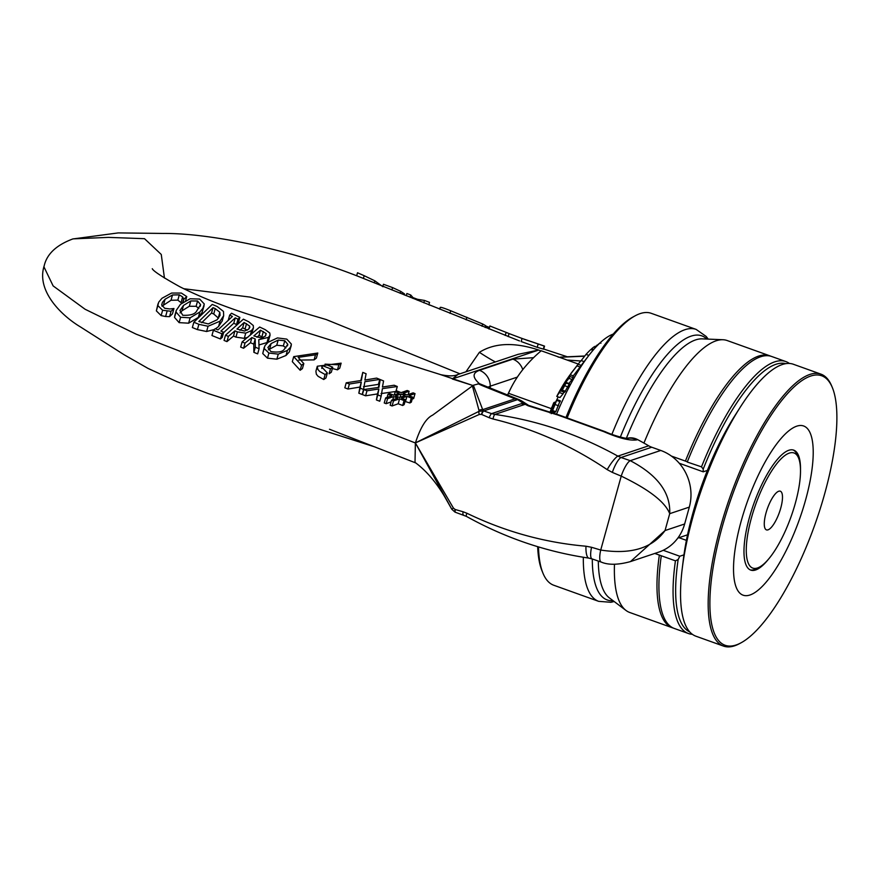 <?xml version="1.0" encoding="UTF-8"?>
<svg xmlns="http://www.w3.org/2000/svg" width="879" height="879" viewBox="0 0 879 879"><rect width="100%" height="100%" fill="white"/><g stroke="black" fill="none" stroke-linecap="round" stroke-linejoin="round"><path stroke-width="1.32" d="M673.303 628.056A144.442 44.203 -70.3 0 1 672.314 627.749A144.442 44.203 -70.3 0 1 659.349 555.078L661.294 555.77A144.442 44.203 109.7 0 0 674.259 628.441L688.4 633.506A144.442 44.203 109.7 0 0 692.333 634.297M789.43 363.466A144.442 44.203 109.7 0 0 785.881 361.577L771.74 356.511A144.442 44.203 109.7 0 0 687.356 461.794L685.411 461.09A144.442 44.203 -70.3 0 1 769.795 355.808A144.442 44.203 -70.3 0 1 770.762 356.204M785.881 361.577A144.442 44.203 109.7 0 0 701.497 466.859L687.312 462.057M661.294 555.77L675.435 560.846L678.149 559.505L679.786 556.242L663.205 550.298M654.811 553.44L659.349 555.078M675.435 560.846A144.442 44.203 109.7 0 0 688.4 633.506M685.411 461.09L671.402 456.069M679.247 463.233L703.2 471.825L703.211 469.111L701.497 466.859M672.314 627.749L629.716 612.476A144.442 44.203 -70.3 0 1 625.991 610.444A144.442 44.203 -70.3 0 1 614.476 564.263M643.933 443.071A144.442 44.203 -70.3 0 1 723.032 339.744A144.442 44.203 -70.3 0 1 727.208 340.547L769.795 355.808M703.211 469.111A142.508 43.62 -70.3 0 1 785.837 363.664M703.2 471.825L707.375 470.43M683.961 554.847L679.786 556.242M678.973 537.695L686.4 540.354M689.685 631.869A142.508 43.62 -70.3 0 1 678.149 559.505M614.157 601.511L610.883 602.28L598.665 601.346L553.781 585.249A144.442 44.203 -70.3 0 1 542.991 573.24A144.442 44.203 -70.3 0 1 538.486 546.903M567.34 417.459A144.442 44.203 -70.3 0 1 635.297 315.737A144.442 44.203 -70.3 0 1 651.262 313.32L696.157 329.416A144.442 44.203 -70.3 0 0 611.894 434.38M635.297 315.737L633.133 316.901A142.508 43.62 109.7 0 0 566.153 417.085M537.662 546.661A142.508 43.62 109.7 0 0 542.057 570.965L542.991 573.24M382.87 286.29L383.431 284.269L392.572 287.587L400.681 291.356L404.505 293.905L404.472 295.003M356.676 275.742L357.5 272.754A1071.984 1018.19 -118.6 0 0 364.159 275.687L363.401 278.434M364.203 275.709L374.85 280.83L382.947 286.752M374.278 282.818L374.828 280.819M406.263 295.729L406.878 293.487A2012.295 1911.309 -118.6 0 0 410.768 295.036L413.02 297.629A2943.573 2795.857 -118.6 0 0 417.503 299.299L424.469 300.431A2395.879 2275.643 -118.6 0 0 429.534 302.387L428.853 304.837M410.141 297.289L410.768 295.036M412.822 298.377L413.02 297.629M417.261 300.168L417.503 299.299M423.81 302.805L424.469 300.431M428.985 304.365L429.688 305.178M164.45 278.061L161.264 254.47L144.508 238.681L108.337 237.385L73.056 238.868C56.531 244.955 46.906 253.943 44.181 265.832L43.95 266.853L53.125 285.906L85.076 309.243L136.08 334.141L415.371 442.961L453.399 508.051L451.784 509.238L415.404 442.95C420.448 427.414 426.194 418.14 432.6 415.152L473.363 385.244L482.692 409.647A6.417 6.285 156.4 0 0 478.978 410.372L478.956 411.361L415.349 442.928L479.352 414.438A3.164 1.022 -112.2 0 1 478.956 411.361L483.274 410.834A6.417 6.252 1.3 0 1 483.747 410.943A3.318 0.78 112.4 0 0 481.692 414.481A2121.302 1963.192 71.5 0 1 489.207 417.734L493.042 418.997C533.531 428.765 571.592 445.642 607.202 469.639L612.333 472.397A1609.823 1489.828 -108.5 0 0 621.222 476.121C648.966 489.471 665.139 501.997 669.721 513.666C670.633 492.603 657.47 474.935 630.254 460.673A14.558 3.637 111.8 0 0 621.222 476.121L600.72 550.045C630.869 554.726 652.317 548.221 665.04 530.553L630.474 561.593L658.646 552.155A44.939 41.588 71.5 0 0 684.642 523.983L665.04 530.553L669.721 513.666L689.323 507.106L684.642 523.983M538.717 350.04L540.981 350.952L538.684 350.04A51.356 23.085 112.1 0 0 538.717 350.04C514.391 342.03 494.613 342.799 479.385 352.336L465.947 371.806M537.234 347.326L521.181 341.557L522.038 338.448L544.53 346.106L543.672 349.194L537.234 347.326L538.091 344.238M543.321 349.117L544.178 346.04L523.983 339.162M489.032 329.054L489.889 325.977A3089.366 2935.278 -118.7 0 0 505.601 332.174A3089.366 2935.278 -118.7 0 0 506.073 332.35L509.029 333.559A3268.166 3105.155 -118.7 0 0 520.115 337.734A3268.166 3105.155 -118.7 0 0 522.038 338.448M505.216 335.459L506.15 332.383L505.601 332.174M485.637 325.977L489.493 327.417M440.478 307.771C439.522 306.65 442.928 307.65 450.718 310.77L482.659 323.988L485.713 325.713L485.208 327.526M508.183 336.613L509.029 333.559M341.129 363.159L317.297 366.235L317.835 369.389L319.67 371.476L325.12 374.52L327.351 372.971L321.747 367.015L322.538 365.686A6893.393 6198.73 -102.6 0 0 330.482 368.795A756.918 284.774 110.8 0 0 332.734 367.202A5738.112 5159.873 77.4 0 1 325.032 364.148L338.865 364.818A1247.158 469.221 110.8 0 0 341.129 363.159L339.733 368.191A1168.334 439.566 -69.2 0 1 337.47 369.839L338.865 364.818M321.769 368.455L322.538 365.686M332.734 367.202L331.339 372.213A741.096 278.819 -69.2 0 1 329.098 373.795L330.482 368.795M325.12 374.52L323.736 379.519L325.966 377.959L327.351 372.971M323.736 379.519L318.044 376.278L316.352 374.223L315.913 371.246L317.297 366.235M337.47 369.839L332.361 368.51M301.552 365.235L303.815 363.576L298.168 357.379L315.495 354.819A1142.964 430.018 110.8 0 0 317.791 353.028L293.718 356.632L301.552 365.235L300.157 370.257L292.311 361.676L293.718 356.632M303.815 363.576L302.42 368.598L300.157 370.257M317.791 353.028L316.385 358.105A1035.715 389.672 -69.2 0 1 314.1 359.885L315.495 354.819M314.1 359.885L298.717 360.082M378.86 388.99L377.805 394.935L381.156 396.209L382.409 388.639L397.286 386.507L394.133 385.233L382.431 387.013L383.574 380.937L380.244 379.574L378.915 387.375L363.807 389.562L366.982 390.781L378.86 388.99L377.487 393.935L365.587 395.803L366.982 390.781M395.968 391.254L397.286 386.507M395.924 391.452L381.046 393.583M377.805 394.935L376.41 399.956L379.761 401.242L381.156 396.209M376.41 399.956L377.487 393.935M365.587 395.803L362.423 394.583L363.807 389.562M378.366 387.452L380.244 379.574M247.933 337.217L244.285 338.349L235.946 337.129L237.396 331.91L245.735 333.141L251.559 330.537L253.438 327.9L253.273 325.527L248.779 321.802A1262.255 1125.757 78.7 0 1 243.384 319.165L225.485 335.218L228.397 336.393L234.946 330.856L237.407 331.888M235.946 337.129L233.495 336.086L226.958 341.601L224.046 340.426L225.485 335.218M226.958 341.601L228.397 336.393M233.495 336.086L234.946 330.856M249.68 326.076L249.801 327.438L248.504 329.251L244.637 331.031L236.967 329.065L244.142 322.494L249.68 326.076L248.911 328.856M247.208 330.185L242.67 327.823L244.142 322.494M253.438 327.9L251.515 334.185M242.67 327.823L239.923 330.339M161.978 298.289L158.692 302.178L157.835 305.562L162.626 310.254L171.053 311.287L173.954 308.518L169.911 308.968L164.714 308.287L161.681 304.925L162.439 302.332L165.076 299.234L172.493 294.981L179.294 294.85L182.634 296.948L183.876 299.212L186.755 296.597L181.36 293.059L171.581 293.059L161.978 298.278M181.744 303.178L177.833 300.124L171.031 300.244L161.989 306.189M171.053 311.287L169.559 316.649L172.471 313.88L173.954 308.518M169.559 316.649L165.604 316.517L167.087 311.177M165.604 316.517L161.143 315.594L156.363 310.88L158 303.815M185.656 300.552L186.755 296.597M183.052 302.167L183.876 299.212M182.711 302.409L183.623 299.135M265.238 329.669A1608.702 1434.748 78.7 0 1 259.668 327.032L242.099 341.931L245.01 343.096L251.899 337.558L255.207 338.964L255.306 347.227L259.085 348.732L258.778 339.679L268.414 337.393L270.051 335.207L269.798 333.02L265.238 329.669M259.085 348.732L257.657 353.863L253.877 352.358L253.778 344.128L250.46 342.722L243.582 348.26L240.67 347.095L242.099 341.931M243.582 348.26L245.01 343.107M250.46 342.722L251.899 337.558M253.778 344.128L255.207 338.964M265.546 335.943L266.194 333.602L265.238 336.217L261.25 337.986L253.844 335.932L260.492 330.185L266.194 333.602M263.293 337.448L259.03 335.426L260.492 330.185M253.877 352.358L255.306 347.227M270.051 335.207L268.611 340.404L266.974 342.568L258.931 344.975M259.03 335.426L256.932 337.261M190.117 317.824L199.863 311.968L198.357 317.396L188.633 323.186L179.129 322.637L174.547 317.418L174.767 315.748L176.25 310.386L176.042 312.045L180.613 317.286L190.117 317.824L188.633 323.186M199.863 311.957L202.884 308.309L204.302 304.024L199.676 299.069L190.106 298.783L180.437 304.332L176.25 310.386M200.071 306.518L200.599 304.606L196.852 310.683C195.259 314.111 190.545 315.638 182.722 315.264L179.953 310.452L183.491 305.442L190.798 300.948L197.588 300.981L200.599 304.606L200.456 305.518M198.852 308.452L196.116 306.299L189.326 306.266L182.008 310.792L180.041 312.935M204.093 305.705L202.049 312.528L198.357 317.396M277.467 337.921L268.139 342.272L265.008 345.557L264.15 348.48L268.908 353.061L278.269 354.138L287.422 350.402L290.531 347.194L291.41 344.128L286.785 339.118L277.467 337.921M262.755 353.545L264.282 347.139M291.257 345.59L289.323 351.93L286.005 355.479L276.863 359.192L267.491 358.171L262.744 353.556L264.15 348.48M287.356 345.941L287.697 345.117M287.807 344.326L284.411 349.139C282.653 351.853 278.138 352.666 270.864 351.578L267.886 347.513L271.139 343.546L278.171 340.085L284.785 340.755L287.807 344.326M285.917 347.831L283.357 345.908L276.742 345.238L268.337 349.875M198.874 324.329L208.059 326.252L220.069 321.154L223.673 315.704L223.486 311.452L217.201 306.54A337.789 301.266 -101.3 0 0 212.224 304.431L193.841 322.241A3623.524 3231.709 -101.3 0 0 198.874 324.318L197.412 329.603A6060.628 5405.279 78.7 0 1 192.369 327.537L193.841 322.241M217.124 319.758L208.29 323.933L198.83 321.527L213.026 307.65A322.681 287.785 78.7 0 1 215.223 308.606L219.838 312.298L220.058 315.363L217.124 319.758M218.53 318.209L213.729 314.001A310.155 276.61 -101.3 0 0 211.531 313.034L201.687 322.725M211.531 313.034L213.026 307.65M222.233 320.923L218.585 326.505L215.498 328.845M214.322 329.493L206.598 331.504L208.059 326.252M206.598 331.504L197.412 329.603M218.333 317.726L219.838 312.298M364.906 380.047L366.103 373.762L362.774 372.388L361.379 380.442L346.216 382.815L349.392 384.024L361.313 382.112L360.214 388.188L363.565 389.474L364.862 381.717L379.805 379.398L376.651 378.102L364.906 380.047M360.84 380.519L362.774 372.388M363.565 389.474L362.17 394.495L358.83 393.21L359.929 387.068L348.007 389.034L344.832 387.815L346.227 382.804M348.007 389.034L349.392 384.024M359.929 387.068L361.313 382.112M358.83 393.21L360.214 388.188M379.805 379.398L378.42 384.365L363.488 386.683M215.201 328.724A251.812 99.052 -68.9 0 1 213.399 330.295A7016.881 6258.117 -101.3 0 0 221.893 333.756L223.684 332.251L220.893 331.097L235.264 317.846L238 319.187L239.868 317.418L231.562 313.254L229.683 315.089L232.419 316.451L217.992 329.889L215.201 328.724M239.868 317.418L238.374 322.791L236.517 324.56L233.77 323.23L235.264 317.846M236.517 324.56L238 319.187M233.77 323.23L223.552 332.734M221.893 333.756L220.442 338.975L222.244 337.437L223.684 332.251M220.442 338.975A5985.43 5338.211 78.7 0 1 211.938 335.536L213.399 330.295M228.177 320.505L229.683 315.089M394.275 394.979L395.176 391.737L399.121 393.287L393.726 395.165L389.397 393.495L387.947 394.352L391.737 395.814L385.65 397.923L387.562 398.659L393.649 396.561L392.77 399.747M387.101 397.407L387.947 394.352M391.089 401.901L386.167 403.692L384.244 402.967L385.65 397.923M386.167 403.692L387.562 398.659M393.66 396.561L397.671 398.099M397.671 398.11L391.562 400.187L393.484 400.923L399.571 398.835L404.054 400.56L405.505 399.714L401.56 398.198L406.944 396.341L411.262 398.033L412.723 397.176L408.933 395.693L415.031 393.616L413.119 392.847L407.021 394.935L403.011 393.363L409.131 391.265L407.219 390.496L401.121 392.616L396.638 390.858M405.505 399.714L404.142 404.648L402.681 405.494L398.198 403.769L392.089 405.966L390.166 405.23L391.562 400.187M392.089 405.966L393.484 400.923M398.198 403.769L399.571 398.835M402.681 405.494L404.054 400.56M401.044 394.012L405.12 395.605L399.637 397.473L395.55 395.902L401.044 394.012L400.121 397.308M412.723 397.176L411.35 402.11L409.9 402.956L405.021 401.472M405.571 401.285L406.944 396.341M409.9 402.967L411.262 398.033M415.031 393.616L413.657 398.55L412.207 399.044M408.23 394.528L409.131 391.265M396.649 390.847L395.187 391.726M439.709 374.333L472.726 385.452L452.311 378.981L457.904 374.498M559.066 357.16L558.165 357.094M584.634 356.193L559.451 357.292M452.311 378.981L538.684 350.04L518.028 354.358M495.382 361.939A51.356 4.78 36.1 0 1 479.385 352.336M687.543 534.806A44.939 41.588 71.5 0 1 686.356 535.223L677.83 538.08M689.323 507.106A44.939 41.588 -108.5 0 0 660.755 450.455L651.735 447.224A19.261 17.822 71.5 0 1 648.691 445.796A367.521 340.118 -108.5 0 0 637.616 439.61A16.053 14.855 -108.5 0 0 626.815 438.379M630.507 561.582C618.102 564.977 608.323 565.131 601.17 562.055A14.558 3.945 -73.8 0 1 600.72 550.045A1609.823 1489.828 71.5 0 0 591.556 547.298A14.031 3.747 -74.2 0 0 592.017 558.89L588.897 558.132A13.69 4.054 -85.1 0 1 585.963 546.211L591.556 547.298M466.419 516.38A4.131 0.89 -64.6 0 1 466.364 516.358C505.062 537.86 545.914 551.781 588.93 558.121A13.69 4.054 -85.1 0 1 588.897 558.132L588.897 558.132M455.487 512.292A3.318 0.868 -74.6 0 1 455.432 512.281L466.364 516.358A4.131 0.89 -64.6 0 1 466.903 513.248C505.007 531.652 544.694 542.64 585.963 546.211M463.508 514.94A3.857 1 -74.9 0 1 463.255 514.962A3.857 1 -74.9 0 1 463.134 511.776L466.903 513.248M455.19 512.105A3.307 0.813 -70.4 0 1 454.981 512.105L455.432 512.281A3.318 0.868 -74.6 0 1 455.322 509.534A2121.302 1963.192 -108.5 0 0 463.134 511.776M453.399 508.051L455.102 509.468A3.307 0.813 -70.4 0 0 454.981 512.105L451.784 509.238L444.203 495.866C435.468 481.406 425.733 470.243 415.009 462.387L415.371 442.961M660.755 450.455L630.254 460.673A1609.823 359.39 15.5 0 0 621.046 457.509A14.031 3.406 112.1 0 0 612.333 472.397M651.735 447.224L621.046 457.509L617.871 456.124A13.69 2.604 122.5 0 0 607.202 469.639M648.691 445.796L617.871 456.124C578.525 434.38 537.541 420.481 494.921 414.427A4.131 1.11 102.1 0 0 493.042 418.997M527.971 404.999L523.774 403.582L521.313 403.692A19.261 17.822 -108.5 0 0 524.532 404.516L494.921 414.427L491.603 413.635A3.857 0.89 112.5 0 0 489.207 417.734M521.313 403.692L491.603 413.635A2121.302 473.583 -164.5 0 1 483.747 410.954L483.274 410.834A3.307 0.835 108.2 0 0 481.461 414.394L481.692 414.481M472.386 385.87L478.978 410.372M532.707 406.768A16.053 13.284 110.9 0 0 532.136 406.527A16.053 13.284 110.9 0 0 532.081 406.516A16.053 13.284 110.9 0 0 528.125 405.801L525.246 404.329A19.261 10.746 -83.4 0 1 523.774 403.582L517.577 399.604L483.747 410.943L482.692 409.647L515.006 398.824L517.577 399.604A16.053 12.702 -57.2 0 1 522.082 401.187A16.053 12.702 -57.2 0 1 522.104 401.198L519.071 399.637A16.053 13.251 111.9 0 0 515.006 398.824L483.78 386.266A16.053 13.251 -68.1 0 1 487.801 387.046A16.053 13.251 -68.1 0 1 487.845 387.057L519.071 399.626A16.053 13.251 111.9 0 1 519.544 399.824M528.125 405.801L557.682 414.965L603.906 431.688C618.871 438.16 629.825 440.895 636.759 439.896L637.616 439.61M525.246 404.329L532.136 406.537M487.79 387.068L479.374 383.64L473.363 385.244M627.057 438.401A16.053 14.855 71.5 0 1 636.759 439.896M605.213 431.688A16.053 4.439 113.8 0 0 605.159 431.655A16.053 4.439 113.8 0 0 603.906 431.688M488.087 387.156L490.262 386.167L490.262 388.035M778.739 491.24A20.547 6.285 -70.3 0 1 780.321 491.196A20.547 6.285 -70.3 0 1 779.299 512.655A20.547 6.285 -70.3 0 1 766.455 529.883A20.547 6.285 -70.3 0 1 766.686 510.71A20.547 6.285 -70.3 0 1 778.739 491.24M595.786 346.447L600.115 342.799L600.928 343.239M596.841 345.172L597.478 345.403M550.737 410.493L553.704 402.813L549.793 412.822L555.847 402.022L552.616 410.537L556.89 399.758L550.606 410.548M552.616 410.537L555.792 411.68L555.078 412.273L551.902 411.141M560.055 400.901L555.792 411.68M552.638 407.911L553.407 408.186M551.034 411.064L554.209 412.196L553.77 412.921M560.231 401.67L557.055 400.527L556.89 399.758M554.308 402.406L554.935 402.637M554.385 402.241L555.023 402.472M551.232 413.668L551.287 412.075L550.759 412.581M554.462 413.218L551.287 412.075M567.68 378.201L567.647 378.223A187.194 130.444 -178.5 0 1 569.526 375.487L576.943 365.851A223.035 155.418 -178.5 0 1 578.074 364.269L570.658 373.894A187.59 130.729 -178.5 0 1 572.504 371.443L566.548 379.695A181.964 142.09 -4 0 0 561.692 387.474L568.9 378.355A223.541 174.558 176 0 1 569.988 376.52L566.515 380.904A203.412 158.846 176 0 1 570.383 374.806L569.526 375.882A198.533 155.034 -4 0 0 565.658 381.98L563.626 384.552A186.744 145.826 176 0 1 566.702 379.662L567.955 378.3M570.383 374.806L573.547 375.948A203.412 158.846 -4 0 0 572.57 377.443M569.988 376.52L573.163 377.651A223.541 174.558 -4 0 0 572.064 379.486L568.944 383.442M576.943 365.851L580.118 366.993L573.295 375.849M578.074 364.269L581.25 365.411A223.035 155.418 1.5 0 0 580.118 366.993M572.504 371.443A187.59 130.729 -178.5 0 1 573.668 369.949L573.69 369.96M568.9 378.355L572.064 379.486M565.538 383.101L558.506 393.594A186.82 158.308 168.9 0 1 562.066 387.221L561.351 388.068A181.942 154.177 -11.1 0 0 556.77 396.407L564.351 385.156L562.285 390.144L566.219 382.706L565.538 383.101L569.394 383.848L564.604 392.298L561.428 391.166M562.989 387.046L563.648 387.287M559.89 392.726L563.065 393.858L559.945 397.55L556.77 396.407M563.955 392.067L563.065 393.858M562.285 390.144L565.461 391.287M568.713 384.233L569.394 383.848M576.778 365.895L577.964 364.422A207.543 127.4 -174.8 0 1 581.118 360.555L584.096 361.621M581.206 360.588L586.029 354.402A223.244 118.478 -171.9 0 1 590.842 349.512L593.017 350.292M586.029 354.402L588.864 355.413M591.018 349.578L591.655 348.787A223.431 93.13 -168.8 0 1 593.841 346.996L595.215 346.403M591.655 348.787L593.688 349.512M556.517 414.262A115.556 35.369 -70.3 0 1 588.831 355.468A115.556 35.369 -70.3 0 1 613.256 334.075M558.22 396.934L556.671 399.967M750.172 569.867A63.717 19.503 109.7 0 0 756.621 568.625L759.511 567.076A61.145 18.712 -70.3 0 1 750.721 520.489A61.145 18.712 -70.3 0 1 789.309 453.103A61.145 18.712 -70.3 0 1 798.593 458.069A61.145 18.712 -70.3 0 1 791.001 516.852A61.145 18.712 -70.3 0 1 759.511 567.076M798.593 458.069L797.341 455.036A63.717 19.503 109.7 0 0 793.155 449.971M578.228 364.027L541.211 350.754A201.884 132.454 3.5 0 0 511.27 387.419A201.884 132.454 3.5 0 0 508.501 393.298A201.884 186.831 -108.5 0 0 507.666 395.034M550.869 408.482L508.501 393.298M768.246 559.462A63.717 19.503 -70.3 0 1 750.732 570.097A63.717 19.503 -70.3 0 1 747.831 523.609A63.717 19.503 -70.3 0 1 777.706 459.003A63.717 19.503 -70.3 0 1 793.737 450.147A63.717 19.503 -70.3 0 1 800.505 469.496M832.391 387.694L831.765 386.178A144.442 44.203 109.7 0 0 820.975 374.157A144.442 44.203 109.7 0 0 784.639 394.242A144.442 44.203 109.7 0 0 716.923 540.695A144.442 44.203 109.7 0 0 723.494 646.087A144.442 44.203 109.7 0 0 739.459 643.67L740.898 642.89A143.156 43.818 -70.3 0 1 714.067 561.956A143.156 43.818 -70.3 0 1 785.683 395.682A143.156 43.818 -70.3 0 1 832.391 387.694A143.156 43.818 -70.3 0 1 814.635 525.323A143.156 43.818 -70.3 0 1 740.898 642.89M723.494 646.087L695.882 636.187A144.442 44.203 -70.3 0 1 682.17 569.131A144.442 44.203 -70.3 0 1 740.173 407.34A144.442 44.203 -70.3 0 1 757.028 384.343A144.442 44.203 -70.3 0 1 793.363 364.258L820.975 374.157M781.101 438.434A89.878 27.513 109.7 0 0 735.646 585.744A89.878 27.513 109.7 0 0 803.406 507.436A89.878 27.513 109.7 0 0 781.101 438.434M740.173 407.34L734.921 415.602A128.389 39.291 109.7 0 0 683.357 559.418L682.17 569.131M625.991 610.444L609.411 597.929A138.234 42.313 -70.3 0 1 598.302 561.066M613.081 600.698A140.255 42.928 -70.3 0 1 592.292 558.989M620.332 437.105A140.255 42.928 -70.3 0 1 706.881 339.063M598.665 601.346A144.442 44.203 -70.3 0 1 583.326 557.253M626.353 438.335A138.234 42.313 -70.3 0 1 702.288 338.865L723.032 339.744M404.23 294.904L404.505 293.905M400.154 293.267L400.681 291.356M391.924 289.938L392.572 287.587M183.744 288.719L250.306 297.124L326.164 319.527L459.948 373.817M482.033 326.252L482.659 323.988M466.145 319.868L466.87 317.242M449.993 313.363L450.718 310.77M245.054 328.944L246.527 323.637M244.285 338.349L245.735 333.141M250.251 335.273L251.559 330.537M163.604 304.53L165.076 299.234M161.143 315.594L162.626 310.254M156.363 310.88L157.835 305.562M181.173 302.233L182.634 296.948M177.833 300.124L179.294 294.85M171.031 300.244L172.493 294.981M261.909 336.745L263.359 331.515M266.974 342.568L268.414 337.393M189.326 306.266L190.798 300.948M182.008 310.792L183.491 305.442M196.116 306.299L197.588 300.981M179.129 322.637L180.613 317.286M174.547 317.418L176.042 312.045M267.491 358.171L268.908 353.061M276.863 359.192L278.269 354.138M283.357 345.908L284.785 340.755M276.742 345.238L278.171 340.085M286.005 355.479L287.422 350.402M269.721 348.677L271.139 343.546M218.585 326.505L220.069 321.154M213.729 314.001L215.223 308.606M479.374 383.64L479.044 383.343C472.342 377.19 472.484 372.861 479.462 370.334L512.82 359.148L533.597 357.676M512.82 359.148A16.053 14.855 71.5 0 1 522.774 369.652M567.142 360.049L580.744 360.983M479.352 414.438L481.461 414.394M558.989 414.954A16.053 5.329 105.9 0 0 558.879 414.921A16.053 5.329 105.9 0 0 557.682 414.965M478.099 383.662A80.088 13.899 7 0 0 483.78 386.266M479.462 370.334A16.053 14.855 71.5 0 1 490.262 386.167L517.357 377.091M555.396 404.637L558.572 405.768M554.22 404.659L554.946 404.922M551.616 407.526L552.342 407.779M561.34 389.869L562.033 390.111M564.747 385.738L567.922 386.87M593.841 346.996L595.424 347.568M708.221 339.118L706.178 336.448L696.157 329.416M72.715 238.978L118.215 232.913L163.373 233.451C210.773 233.067 292.52 249.944 362.236 277.962L519.533 340.942M567.548 356.852L543.716 349.029M520.104 337.723L527.949 340.602M439.709 309.21L440.214 307.386M223.673 315.704L222.167 321.143M441.126 374.773L255.569 316.561C236.66 310.77 206.906 300.398 179.876 286.774C162.406 277.05 153.21 271.029 152.276 268.699L152.298 268.721M584.788 355.995L560.527 357.105M601.17 562.055L592.017 558.89M44.181 265.832C36.028 290.96 61.717 315.726 80.264 326.812L124.214 354.808L148.079 368.433L176.899 381.64L208.323 393.605L375.245 447.059M415.844 462.98L329.482 429.249M528.07 405.032L522.082 401.187M518.302 354.27L457.838 374.52C454.278 376.234 448.631 376.3 440.906 374.696M532.07 406.527L558.857 414.932L605.159 431.666C617.827 437.467 631.463 439.346 627.419 438.412M557.121 399.648L560.297 400.791M566.219 382.475L569.394 383.607M595.149 346.216L596.292 346.623M581.206 365.389L588.831 355.468M511.27 387.419A211.839 211.839 0 0 0 507.568 395.001"/></g></svg>
